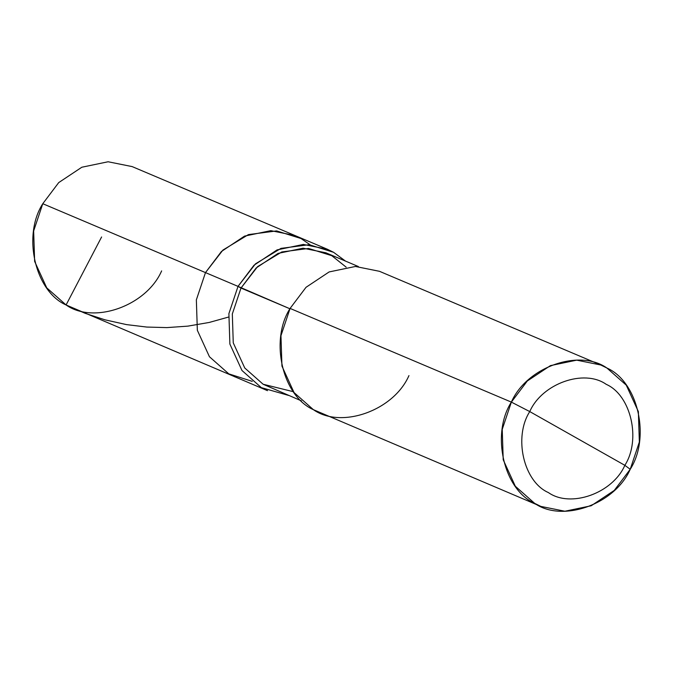 <?xml version="1.0" encoding="UTF-8"?>
<svg xmlns="http://www.w3.org/2000/svg" width="673" height="673" viewBox="0 0 673 673"><rect width="100%" height="100%" fill="white"/><g stroke="black" fill="none" stroke-linecap="round" stroke-linejoin="round"><path stroke-width="1.01" d="M252.266 381.372L228.786 373.851L209.446 356.74L197.34 330.283L196.356 299.864L205.484 272.599L42.778 203.717L58.719 182.593L81.828 167.232L108.109 161.764L132.144 166.593L294.85 235.483L270.815 230.654L244.535 236.114L221.425 251.483L205.484 272.599L222.948 250.053L248.43 234.599L276.628 230.915L301.041 238.528L310.093 244.787L301.041 238.528L276.628 230.915L248.43 234.599L222.948 250.053L205.484 272.599L196.356 299.864L197.34 330.283L209.446 356.74L228.786 373.851L234.97 376.897L228.786 373.851L209.446 356.74L197.34 330.283L196.356 299.864L205.484 272.599L221.425 251.483L244.535 236.114L270.815 230.654L294.85 235.483L327.389 249.254L303.355 244.425L277.074 249.893L253.965 265.255L238.023 286.378L205.484 272.599L196.356 299.864L197.34 330.283L209.446 356.74L228.786 373.851L252.266 381.372M346.166 267.147L331.772 255.69L308.579 248.455L281.794 251.954L257.591 266.634L240.993 288.061L238.023 286.378L228.896 313.643L229.88 344.063L241.986 370.512L261.326 387.631L267.518 390.677L66.08 304.97L46.74 287.851L34.634 261.402L33.65 230.982L42.778 203.717C22.243 235.693 35.063 291.375 66.08 304.97C93.867 324.613 146.42 305.87 161.638 270.891M42.778 203.717L238.023 286.378L255.488 263.833L280.978 248.371L309.168 244.694L333.581 252.308L345.493 261.09L333.581 252.308L327.389 249.254M540.856 506.407L313.391 409.672L294.051 392.561L281.945 366.104L280.961 335.684L290.088 308.419L511.362 402.109L502.235 429.374L503.219 459.785L515.325 486.243L534.665 503.362L540.856 506.407L564.891 511.236L591.172 505.768L614.281 490.407L630.222 469.283L624.847 465.321C612.674 493.301 570.628 508.292 548.402 492.577C523.586 481.708 513.331 437.164 529.76 411.582L624.847 465.321C641.268 439.738 631.022 395.194 606.205 384.325C583.971 368.611 541.933 383.602 529.76 411.582L511.362 402.109L290.088 308.419L306.03 287.304L329.139 271.934L355.42 266.474L379.454 271.303L600.728 364.985L576.694 360.156L550.421 365.624L527.312 380.985L511.362 402.109C526.58 367.13 579.133 348.387 606.92 368.03C637.937 381.625 650.757 437.307 630.222 469.283L639.35 442.018L638.366 411.598L626.26 385.149L606.92 368.03L600.728 364.985M288.616 395.438L261.326 387.631L241.986 370.512L229.88 344.063L228.896 313.643L238.023 286.378L289.903 308.764L240.993 288.061L256.144 267.989L278.092 253.393L303.06 248.202L325.892 252.796L358.356 266.533M529.76 411.582C541.933 383.602 583.971 368.611 606.205 384.325C631.022 395.194 641.268 439.738 624.847 465.321L529.76 411.582C513.331 437.164 523.586 481.708 548.402 492.577C570.628 508.292 612.674 493.301 624.847 465.321L630.222 469.283C615.004 504.262 562.451 523.005 534.665 503.362C503.648 489.767 490.827 434.085 511.362 402.109L529.76 411.582M301.47 400.889L263.126 384.249L244.753 367.988L233.262 342.86L232.32 313.963L240.993 288.061L232.32 313.963L233.262 342.86L244.753 367.988L263.126 384.249L293.428 391.711M290.088 308.419C269.553 340.395 282.366 396.077 313.391 409.672C341.177 429.315 393.73 410.58 408.948 375.601M101.606 236.972L66.08 304.97L85.16 313.324L104.921 319.81L126.532 324.613L146.798 327.061L166.87 327.6L187.834 326.136L209.21 322.451L228.433 317.092"/></g></svg>

